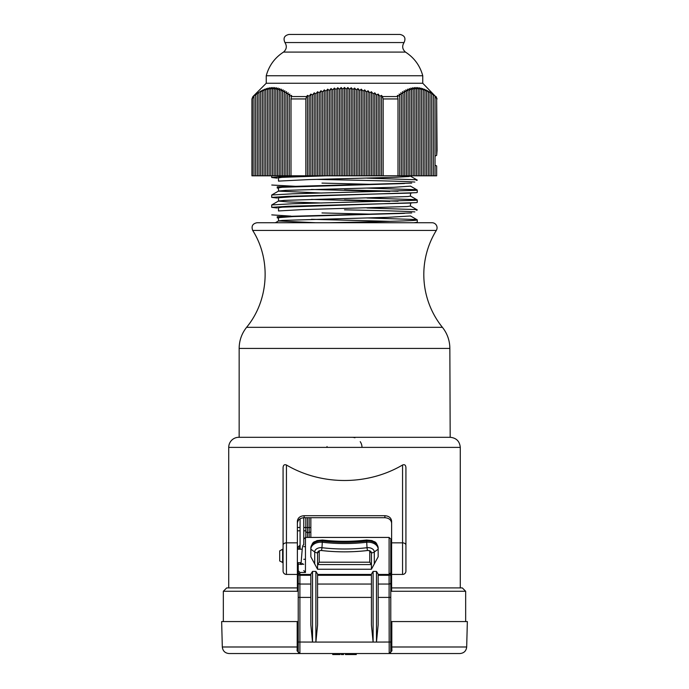 <?xml version="1.0" encoding="UTF-8"?>
<svg xmlns="http://www.w3.org/2000/svg" width="689" height="689" viewBox="0 0 689 689"><rect width="100%" height="100%" fill="white"/><g stroke="black" fill="none" stroke-linecap="round" stroke-linejoin="round"><path stroke-width="1.03" d="M367.013 207.975L414.856 209.551C417.439 209.775 417.965 209.99 416.414 210.205M271.767 214.882L290.922 216.113M367.022 178.132L414.856 179.708C417.431 179.924 417.956 180.148 416.423 180.363M271.759 185.031L299.172 186.512M278.563 181.104L308.793 179.588L395.693 177.28L409.223 176.505L410.489 175.807M372.224 184.342L321.987 183.102M326.431 175.807L281.93 177.34L278.52 177.857L278.511 181.129M367.022 198.027L414.856 199.603C417.439 199.827 417.956 200.043 416.414 200.258L292.472 203.763L271.759 204.934L278.563 200.999L284.471 200.387L407.914 196.537L410.48 196.089L410.489 193.118M321.987 193.049L278.511 191.12M367.022 188.08L414.856 189.656C417.431 189.871 417.956 190.095 416.423 190.31L292.481 193.816L271.759 194.987L278.563 191.051L285.677 190.371L393.893 187.287L410.48 186.142M404.477 183.515L282.275 187.27L278.511 187.804L278.511 191.086M311.445 189.458L389.828 191.49M278.571 210.946L302.083 209.628L407.087 206.545L410.48 206.037L410.489 203.066M321.987 202.997L288.062 201.929L278.511 201.067M410.429 186.073L417.224 190.009L417.284 192.42L416.423 192.67L293.118 196.675L278.511 197.769M311.445 199.405L389.828 201.438M372.224 214.184L321.987 212.944M410.429 196.02L417.224 199.956L417.284 202.368L416.414 202.618L282.266 207.165L278.52 207.699L278.511 210.98M315.493 222.736L414.115 222.736L275.643 222.736L315.484 222.736L278.511 220.962M256.997 222.736L432.003 222.736A5.047 5.047 0 0 1 436.309 230.436L252.691 230.436C251.158 226.207 252.587 223.641 256.997 222.736L275.393 222.736L278.571 220.893L282.378 220.411L387.985 217.336L410.489 215.984M404.477 213.357L293.101 216.57L278.511 217.664M311.445 219.3L389.828 221.333M309.456 175.807L281.861 176.651L271.724 177.504L277.262 178.124M316.776 179.373L344.5 179.984C376.642 180.682 407.139 181.371 414.847 182.06M411.703 183.102L277.236 186.831L277.271 188.071L278.511 188.14L277.271 188.071M411.746 193.041L288.243 196.305L271.716 197.398L277.297 198.019M344.5 189.931L398.078 191.241M417.276 190.069L416.423 190.31M290.93 196.219L299.172 196.46M411.712 202.997L288.217 206.252L271.724 207.346L277.254 207.966M344.5 199.879L398.078 201.197M417.276 200.017L416.414 200.258M290.922 206.166L299.172 206.416M411.712 212.944L277.219 216.673L277.297 217.913L278.511 217.982L277.297 217.913M344.5 209.826C376.65 210.524 407.13 211.213 414.856 211.911M302.592 563.507L300.964 564.592L302.23 549.107C302.48 546.188 302.996 544.758 303.771 544.835L303.771 517.715M303.771 570.561L305.46 572.464L299.904 572.464L298.225 570.561L298.225 562.663M282.628 562.663L282.628 549.202L279.708 550.89L279.708 560.984L283.076 562.663M367.013 217.922L414.856 219.498C417.448 219.722 417.965 219.937 416.414 220.153C411.324 221.014 368.451 221.875 329.153 222.736M410.429 215.915L417.233 219.851L416.414 220.153M417.284 219.912L417.284 222.263L414.115 222.736L432.003 222.736M384.884 517.706L304.116 517.706L304.116 515.699C300.034 516.027 297.786 517.861 297.381 521.194L297.381 574.445L286.443 574.445L286.443 465.006C321.556 485.659 367.444 485.659 402.557 465.006C404.65 464.197 405.769 465.101 405.924 467.745L405.924 571.078A3.367 3.367 0 0 1 402.557 574.445L391.619 574.445L391.619 521.194C391.214 517.861 388.966 516.027 384.884 515.699L384.884 517.706C388.966 518.042 391.214 519.876 391.619 523.209M300.077 527.49L297.381 527.49L297.381 523.209C297.786 519.876 300.034 518.042 304.116 517.706M304.116 515.699L384.884 515.699M460.278 587.906L460.278 447.394L228.722 447.394A10.094 10.094 0 0 1 239.152 437.3L239.152 348.427L449.848 348.427A33.658 33.658 0 0 0 442.407 327.327A84.144 84.144 0 0 1 436.309 230.436M223.339 621.564L223.339 591.274L297.381 591.274L297.381 574.445L286.443 574.445A3.367 3.367 0 0 1 283.076 571.078L283.076 467.745C283.231 465.101 284.35 464.197 286.443 465.006M327.034 446.532A10.094 10.094 0 0 0 326.999 447.394A10.094 10.094 0 0 1 327.034 446.532M352.243 437.3A10.094 10.094 0 0 1 354.913 437.756A10.094 10.094 0 0 0 352.243 437.3M360.218 441.666A10.094 10.094 0 0 1 362.001 447.394A10.094 10.094 0 0 0 360.218 441.666M405.924 544.155L405.924 555.937M465.661 621.564L465.661 591.274L391.619 591.274L391.619 574.445L402.557 574.445L402.557 542.846L391.619 542.846M465.661 591.274L462.302 587.906L391.619 587.906M297.381 587.906L226.698 587.906L223.339 591.274M297.381 574.445L298.225 574.445M283.076 544.155L283.076 567.719M305.795 517.706L305.795 531.822L307.475 532.606L307.475 527.559L310.842 527.559L310.842 537.429L310.842 517.706M297.235 621.564L297.984 621.564M391.765 621.564L390.775 621.564L390.775 642.027L390.775 572.378M305.795 531.822L305.795 537.429L305.795 530.806L303.771 530.806M310.842 531.822L309.163 532.606L309.163 537.429M307.475 537.429L307.475 532.606L309.163 532.606L309.163 517.706M310.842 574.118L312.53 571.405L315.889 571.405L317.577 574.118L317.577 624.854L315.889 642.07L312.53 642.07L310.842 624.854L310.842 574.118M371.423 574.118L373.111 571.405L376.47 571.405L378.158 574.118L378.158 624.854L376.47 642.07L373.111 642.07L371.423 624.854L371.423 574.118M374.291 563.878L374.291 551.984L378.158 549.202L378.158 547.996L378.158 556.798L371.431 569.252L317.569 569.252L310.842 556.798L310.842 549.202L314.709 551.984L314.709 563.878M298.225 564.265L303.771 564.265M340.047 653.542L340.047 654.55L332.718 654.55L332.718 653.542M343.587 653.542L343.587 654.55L341.313 654.55L341.313 653.542M335.844 653.542L335.844 654.55M333.562 653.542L333.562 654.55M355.455 653.542L355.455 654.55L345.413 654.55L345.413 653.542M352.51 653.542L352.51 654.55M347.687 653.542L347.687 654.55M391.619 562.663L390.775 562.663L390.775 621.564M390.775 572.507L390.775 540.124M298.225 570.561L298.225 651.854A1.679 1.679 0 0 0 299.904 653.542L389.096 653.542L391.929 650.847L391.808 646.988L390.775 647.031L390.775 651.854L390.775 642.027L376.47 642.07L376.47 571.405M222.314 646.988C222.797 650.984 225.045 653.163 229.049 653.542L299.904 653.542L297.071 650.847L297.192 646.988L222.314 646.988L221.651 621.564L297.183 621.564L297.192 646.988L298.225 647.031L298.225 579.923M298.225 573.903A1.679 1.378 0 0 0 299.904 575.281L299.904 574.445L298.225 572.507M298.225 567.719L298.225 572.378M298.225 549.202L298.225 546.833L299.569 545.61L299.569 549.202M378.158 549.202A10.094 7.011 180 0 0 366.402 542.286A133.141 92.49 0 0 1 322.598 542.286A10.094 7.011 180 0 0 310.842 549.202L310.842 547.996A10.094 7.011 0 0 1 322.598 541.072A133.141 92.49 180 0 0 366.402 541.072A10.094 7.011 0 0 1 378.158 547.996C376.177 540.357 374.506 542.441 372.077 540.598L366.565 540.038L367.039 547.712A137.008 95.168 0 0 1 321.961 547.712A6.235 4.332 180 0 0 314.709 551.984A4.039 2.902 0 0 0 317.569 552.836L317.577 564.575L371.423 564.575L371.423 552.836A3.367 2.334 180 0 0 368.934 550.58A3.367 2.334 180 0 0 367.504 550.528A139.867 97.158 0 0 1 321.496 550.528A3.367 2.334 180 0 0 320.066 550.58A3.367 2.334 180 0 0 317.577 552.836A3.376 2.343 0 0 1 321.496 550.52A139.858 97.158 180 0 0 367.504 550.52A3.376 2.343 0 0 1 371.431 552.836L371.431 569.252M320.325 550.537A1.679 1.171 180 0 0 319.257 551.622L319.257 562.198L369.743 562.198L369.743 551.622A1.679 1.171 180 0 0 368.675 550.537M300.077 545.783L299.569 545.61M303.771 546.653L304.951 546.653M305.46 572.464L305.46 537.429L389.096 537.429L389.096 597.406L378.158 597.406L378.158 624.854M371.423 575.281L317.577 575.281L317.577 584.057L371.423 584.057M466.686 646.988L467.349 621.564L391.817 621.564L391.808 646.988L466.686 646.988C466.203 650.984 463.955 653.163 459.951 653.542L389.096 653.542A1.679 1.679 0 0 0 390.775 651.854A1.679 1.059 180 0 1 391.929 650.847M229.049 653.542L297.381 653.542M298.225 621.564L297.183 621.564M297.476 642.234L297.751 646.807L297.467 642.329M391.249 646.807L391.533 642.329M371.423 564.575L369.743 562.198M317.577 564.575L319.257 562.198M356.282 653.542L356.282 654.55L356.282 653.542L356.282 654.55L355.455 654.55M391.61 646.807L391.524 642.234M436.662 165.954L436.662 175.807L436.662 165.954L435.035 165.179M435.035 156.136L436.662 155.361L437.059 150.564L436.662 98.949L436.662 155.361M436.662 175.807L251.941 175.807L251.941 98.949L252.932 96.572L261.312 90.759L260.692 91.938L262.991 89.897L262.371 91.155L264.671 89.157L264.059 90.492L266.359 88.554L265.739 89.966L268.038 88.071L267.427 89.561L269.726 87.736L269.106 89.294L271.406 87.529L270.786 89.157L273.085 87.46L272.474 89.157L274.773 87.529L274.153 89.294L276.453 87.736L275.841 89.561L278.141 88.071L277.521 89.966L279.82 88.554L279.2 90.492L281.5 89.157L280.888 91.155L283.188 89.897L282.568 91.938L284.867 90.759L284.256 92.843L286.555 91.74L285.935 93.876L288.235 92.843L287.614 95.013L289.914 94.066L289.302 96.262L291.602 95.392L290.999 98.949L290.999 175.807M305.838 175.807L305.838 98.949L306.588 96.572L307.475 95.392L309.163 96.262L310.842 94.066L312.53 95.013L314.21 92.843L315.889 93.876L317.577 91.74L319.257 92.843L320.936 90.759L322.624 91.938L324.304 89.897L325.992 91.155L327.671 89.157L329.351 90.492L331.039 88.554L332.718 89.966L334.406 88.071L336.086 89.561L337.765 87.736L339.453 89.294L341.133 87.529L342.821 89.157L344.5 87.46L346.179 89.157L347.867 87.529L349.547 89.294L351.235 87.736L352.914 89.561L354.594 88.071L356.282 89.966L357.961 88.554L359.649 90.492L361.329 89.157L363.008 91.155L364.696 89.897L366.376 91.938L368.064 90.759L369.743 92.843L371.423 91.74L373.111 93.876L374.79 92.843L376.47 95.013L378.158 94.066L379.837 96.262L381.525 95.392L382.412 96.572L383.162 98.949L383.162 175.807M398.001 175.807L398.001 98.949L397.398 95.392L399.698 96.262L399.086 94.066L401.386 95.013L400.765 92.843L403.065 93.876L402.445 91.74L404.744 92.843L404.133 90.759L406.432 91.938L405.812 89.897L408.112 91.155L407.5 89.157L409.8 90.492L409.18 88.554L411.479 89.966L410.859 88.071L413.159 89.561L412.547 87.736L414.847 89.294L414.227 87.529L416.526 89.157L415.915 87.46L418.214 89.157L417.594 87.529L419.894 89.294L419.274 87.736L421.573 89.561L420.962 88.071L423.261 89.966L422.641 88.554L424.941 90.492L424.329 89.157L426.629 91.155L426.009 89.897L428.308 91.938L427.688 90.759L429.988 92.843L429.376 91.74L435.646 96.572L436.662 98.949M435.646 96.572L422.753 83.248L266.247 83.248L252.932 96.572M252.338 175.807L252.338 98.949L253.354 96.572M274.153 175.807L274.153 89.294M275.841 175.807L275.841 89.561M277.521 175.807L277.521 89.966M279.2 175.807L279.2 90.492M280.888 175.807L280.888 91.155M282.568 175.807L282.568 91.938M284.256 175.807L284.256 92.843M285.935 175.807L285.935 93.876M287.614 175.807L287.614 95.013M289.302 175.807L289.302 96.262M253.965 175.807L253.965 96.262M255.645 175.807L255.645 95.013M257.324 175.807L257.324 93.876M259.012 175.807L259.012 92.843M260.692 175.807L260.692 91.938M262.371 175.807L262.371 91.155M264.059 175.807L264.059 90.492M265.739 175.807L265.739 89.966M267.427 175.807L267.427 89.561M269.106 175.807L269.106 89.294M270.786 175.807L270.786 89.157M272.474 175.807L272.474 89.157M416.526 175.807L416.526 89.157M418.214 175.807L418.214 89.157M419.894 175.807L419.894 89.294M421.573 175.807L421.573 89.561M423.261 175.807L423.261 89.966M424.941 175.807L424.941 90.492M426.629 175.807L426.629 91.155M428.308 175.807L428.308 91.938M429.988 175.807L429.988 92.843M431.676 175.807L431.676 93.876M433.355 175.807L433.355 95.013M435.035 175.807L435.035 96.262M399.698 175.807L399.698 96.262M401.386 175.807L401.386 95.013M403.065 175.807L403.065 93.876M404.744 175.807L404.744 92.843M406.432 175.807L406.432 91.938M408.112 175.807L408.112 91.155M409.8 175.807L409.8 90.492M411.479 175.807L411.479 89.966M413.159 175.807L413.159 89.561M414.847 175.807L414.847 89.294M347.867 175.807L347.867 87.529M349.547 175.807L349.547 89.294M351.235 175.807L351.235 87.736M352.914 175.807L352.914 89.561M354.594 175.807L354.594 88.071M356.282 175.807L356.282 89.966M357.961 175.807L357.961 88.554M359.649 175.807L359.649 90.492M361.329 175.807L361.329 89.157M363.008 175.807L363.008 91.155M364.696 175.807L364.696 89.897M366.376 175.807L366.376 91.938M368.064 175.807L368.064 90.759M369.743 175.807L369.743 92.843M371.423 175.807L371.423 91.74M373.111 175.807L373.111 93.876M374.79 175.807L374.79 92.843M376.47 175.807L376.47 95.013M378.158 175.807L378.158 94.066M379.837 175.807L379.837 96.262M381.525 175.807L381.525 95.392M307.475 175.807L307.475 95.392M312.53 175.807L312.53 95.013M314.21 175.807L314.21 92.843M315.889 175.807L315.889 93.876M317.577 175.807L317.577 91.74M319.257 175.807L319.257 92.843M320.936 175.807L320.936 90.759M322.624 175.807L322.624 91.938M324.304 175.807L324.304 89.897M325.992 175.807L325.992 91.155M327.671 175.807L327.671 89.157M329.351 175.807L329.351 90.492M331.039 175.807L331.039 88.554M332.718 175.807L332.718 89.966M334.406 175.807L334.406 88.071M336.086 175.807L336.086 89.561M337.765 175.807L337.765 87.736M339.453 175.807L339.453 89.294M341.133 175.807L341.133 87.529M342.821 175.807L342.821 89.157M344.5 175.807L344.5 87.46M346.179 175.807L346.179 89.157M309.163 175.807L309.163 96.262M310.842 175.807L310.842 94.066M404.055 42.554C406.01 38.214 404.676 35.518 400.033 34.45L288.967 34.45C284.324 35.518 282.99 38.214 284.945 42.554C287.132 46.129 286.658 49.307 283.523 52.088L405.476 52.088C402.342 49.307 401.868 46.129 404.055 42.554L284.945 42.554M422.753 83.248L422.753 75.747L266.247 75.747C268.986 65.653 274.747 57.773 283.523 52.088M297.071 650.847A1.679 1.059 180 0 1 298.225 651.854M389.199 653.534L389.096 597.406L390.775 597.363M442.407 327.327L246.593 327.327C268.779 300.542 271.345 259.787 252.691 230.436M402.557 465.006L402.557 542.846A3.367 2.377 0 0 1 405.924 545.223M283.076 545.223A3.367 2.377 0 0 1 286.443 542.846L297.381 542.846M297.381 571.155L298.225 571.155M297.381 530.806L300.077 530.806M305.795 527.49L303.771 527.49M307.475 517.706L307.475 527.559L305.795 527.559M310.842 574.445L299.904 574.445L299.904 572.464M337.11 653.542L337.11 654.55M310.842 547.996C312.823 540.357 314.494 542.441 316.923 540.598L322.435 540.038L321.961 547.712A4.039 0.474 96.6 0 1 321.496 550.52M315.889 571.405L315.889 642.07L373.111 642.07L373.111 571.405M317.577 597.406L371.423 597.406M378.158 575.281L389.096 575.281A1.679 1.378 180 0 0 390.775 573.903M390.775 582.679A1.679 1.378 180 0 1 389.096 584.057L378.158 584.057M298.225 642.027L312.53 642.07L312.53 571.405M299.904 653.542L299.904 597.406L310.842 597.406M298.225 597.363L299.904 597.406L299.904 575.281L310.842 575.281M310.842 584.057L299.904 584.057A1.679 1.378 0 0 1 298.225 582.679M304.951 559.279L303.771 559.279M317.569 569.252L317.569 552.836L319.257 551.622M367.504 550.52A4.039 0.474 83.4 0 1 367.039 547.712A6.235 4.332 180 0 1 374.291 551.984A4.039 2.902 0 0 1 371.431 552.836L369.743 551.622M306.588 96.572L291.275 96.572M397.725 96.572L382.412 96.572M305.838 98.949L290.999 98.949M398.001 98.949L383.162 98.949M278.511 197.752L278.511 201.033M278.511 217.646L278.511 220.928M271.716 175.807L271.716 177.504M271.716 195.039L271.716 197.398M271.716 204.986L271.716 207.346M300.421 564.265L300.258 562.663M390.775 549.202L391.619 549.202M410.429 176.126L417.224 180.062M410.429 205.968L417.233 209.904M239.152 348.427C239.229 340.547 241.71 333.51 246.593 327.327M460.278 447.394C459.684 441.261 456.316 437.894 450.184 437.3L449.848 348.427M450.184 437.3L238.816 437.3M228.722 587.906L228.722 447.394M390.775 572.766L389.096 574.445L378.158 574.445M371.423 574.445L317.577 574.445M322.435 540.038C337.145 541.726 351.855 541.726 366.565 540.038M305.46 537.429L303.771 539.108M389.096 537.429L390.775 539.108M300.077 549.202L300.077 518.808M297.381 562.663L301.222 562.663M282.628 549.202L283.076 549.202M297.381 549.202L302.221 549.202M436.068 96.572L437.059 98.949M422.753 75.747C420.014 65.653 414.253 57.773 405.476 52.088M266.247 75.747L266.247 83.248"/></g></svg>
